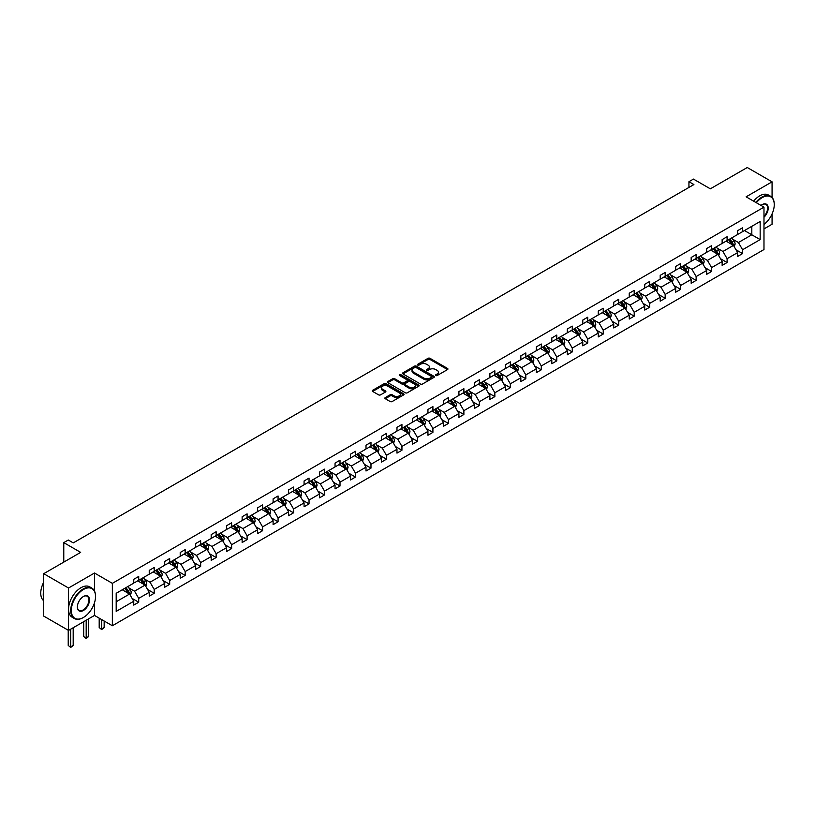 <?xml version="1.0" encoding="UTF-8"?>
<svg xmlns="http://www.w3.org/2000/svg" width="815" height="815" viewBox="0 0 815 815"><rect width="100%" height="100%" fill="white"/><g stroke="black" fill="none" stroke-linecap="round" stroke-linejoin="round"><path stroke-width="1.22" d="M435.811 375.542A0.968 0.56 0 0 0 437.176 375.542L447.527 369.572A1.375 0.795 0 0 0 447.934 369.012A1.375 0.795 0 0 0 447.527 368.441L429.994 358.315A1.375 0.795 0 0 0 428.048 358.315L417.698 364.295A0.968 0.56 0 0 0 419.063 365.079L420.397 364.305A4.411 2.547 0 0 1 426.632 364.305L428.099 365.151A4.411 2.547 0 0 1 429.383 366.954A4.411 2.547 0 0 1 428.099 368.757L426.754 369.531A0.968 0.56 0 0 0 428.12 370.316L429.454 369.541A4.411 2.547 0 0 1 435.699 369.541L437.156 370.387A4.411 2.547 0 0 1 438.45 372.18A4.411 2.547 0 0 1 437.156 373.983L435.811 374.757A0.968 0.56 0 0 0 435.811 375.542L435.811 374.757M772.07 197.444L772.07 181.837L747.253 167.513L710.334 188.825L693.453 179.086L688.94 181.694L688.94 187.43M763.981 228.913L772.07 224.247L772.07 213.917M94.499 591.007L94.499 573.027L68.541 588.012L68.541 630.423L43.725 616.099L43.725 573.689L80.654 552.376L63.774 542.627L63.774 562.116M68.541 588.012L43.725 573.689M385.281 397.577A1.375 0.795 0 0 0 384.874 398.148A1.375 0.795 0 0 0 385.281 398.708L390.191 401.551A1.375 0.795 0 0 0 392.147 401.551L403.639 394.908A1.375 0.795 0 0 0 404.046 394.348A1.375 0.795 0 0 0 403.639 393.788L386.106 383.661A1.375 0.795 0 0 0 384.16 383.661L372.659 390.293A1.375 0.795 0 0 0 372.251 390.864A1.375 0.795 0 0 0 372.659 391.424L378.598 394.857A1.375 0.795 0 0 0 380.554 394.857L385.475 392.015A1.375 0.795 0 0 0 385.872 391.455A1.375 0.795 0 0 0 385.475 390.884L382.52 389.183A3.688 2.129 0 0 1 381.44 387.685A3.688 2.129 0 0 1 383.722 385.719A3.688 2.129 0 0 1 387.736 386.178L399.279 392.84A3.688 2.129 0 0 1 400.359 394.348A3.688 2.129 0 0 1 398.087 396.314A3.688 2.129 0 0 1 394.073 395.856L392.147 394.745A1.375 0.795 0 0 0 390.191 394.745L385.281 397.577L385.281 398.708M63.774 542.627L68.297 540.019L73.258 542.892L693.901 184.557L688.94 181.694M94.499 573.027L112.358 583.346L763.981 207.142L763.981 249.543L112.358 625.747L112.358 583.346M772.07 181.837L746.112 196.822L763.981 207.142M420.499 384.048A1.375 0.795 0 0 0 422.445 384.048L433.937 377.416A1.375 0.795 0 0 0 434.344 376.856A1.375 0.795 0 0 0 433.937 376.296L416.404 366.169A1.375 0.795 0 0 0 414.458 366.169L402.956 372.801A1.375 0.795 0 0 0 402.559 373.362A1.375 0.795 0 0 0 402.956 373.932L420.499 384.048M399.982 375.756A0.968 0.56 0 0 1 400.96 375.888L400.96 374.747L418.788 385.037A1.375 0.795 0 0 1 419.195 385.597A1.375 0.795 0 0 1 418.788 386.167L407.296 392.799A1.375 0.795 0 0 1 405.35 392.799L387.808 382.673L387.808 381.552A1.375 0.795 0 0 0 387.41 382.113A1.375 0.795 0 0 0 387.808 382.673M387.808 381.552L392.728 378.71A1.375 0.795 0 0 1 394.674 378.71L401.785 382.816A1.375 0.795 0 0 0 403.741 382.816L407.001 380.931A1.375 0.795 0 0 0 407.408 380.371A1.375 0.795 0 0 0 407.001 379.81L399.595 375.532A0.968 0.56 0 0 1 400.96 374.747M116.188 593.289L133.752 583.143L133.752 579.302L138.713 576.439L138.713 580.28L149.237 574.208L149.237 570.368L154.198 567.505L154.198 571.335L164.722 565.264L164.722 561.423L169.683 558.56L169.683 562.401L180.207 556.329L180.207 552.489L185.168 549.626L185.168 553.456L195.692 547.385L195.692 543.544L200.653 540.681L200.653 544.522L211.177 538.45L211.177 534.609L216.138 531.747L216.138 535.577L226.651 529.505L226.651 525.665L231.623 522.802L231.623 526.643L242.137 520.571L242.137 516.73L247.098 513.868L247.098 517.698L257.622 511.626L257.622 507.786L262.583 504.923L262.583 508.764L273.106 502.692L273.106 498.851L278.068 495.989L278.068 499.819L288.591 493.747L288.591 489.907L293.553 487.044L293.553 490.885L304.077 484.813L304.077 480.972L309.038 478.11L309.038 481.94L319.562 475.868L319.562 472.028L324.523 469.165L324.523 473.006L335.047 466.934L335.047 463.093L340.008 460.231L340.008 464.061L350.531 457.989L350.531 454.149L355.493 451.286L355.493 455.127L366.006 449.055L366.006 445.214L370.978 442.341L370.978 446.182L381.491 440.11L381.491 436.27L386.463 433.407L386.463 437.248L396.976 431.176L396.976 427.335L401.938 424.462L401.938 428.303L412.461 422.231L412.461 418.39L417.423 415.528L417.423 419.368L427.946 413.297L427.946 409.456L432.908 406.583L432.908 410.424L443.431 404.352L443.431 400.511L448.393 397.649L448.393 401.489L458.916 395.418L458.916 391.577L463.878 388.704L463.878 392.545L474.401 386.473L474.401 382.632L479.363 379.77L479.363 383.61L489.886 377.539L489.886 373.698L494.848 370.825L494.848 374.666L505.361 368.594L505.361 364.753L510.333 361.891L510.333 365.731L520.846 359.66L520.846 355.819L525.818 352.946L525.818 356.787L536.331 350.715L536.331 346.874L541.292 344.012L541.292 347.852L551.816 341.78L551.816 337.94L556.777 335.067L556.777 338.908L567.301 332.836L567.301 328.995L572.262 326.132L572.262 329.973L582.786 323.901L582.786 320.061L587.747 317.188L587.747 321.029L598.271 314.957L598.271 311.116L603.232 308.253L603.232 312.094L613.756 306.022L613.756 302.182L618.717 299.309L618.717 303.149L629.241 297.078L629.241 293.237L634.202 290.374L634.202 294.215L644.726 288.143L644.726 284.303L649.687 281.43L649.687 285.27L660.201 279.199L660.201 275.358L665.172 272.495L665.172 276.336L675.686 270.264L675.686 266.423L680.647 263.551L680.647 267.391L691.171 261.32L691.171 257.479L696.132 254.616L696.132 258.457L706.656 252.385L706.656 248.544L711.617 245.672L711.617 249.512L722.141 243.441L722.141 239.6L727.102 236.737L727.102 240.578L737.626 234.506L737.626 230.665L742.587 227.793L742.587 231.633L760.161 221.497L760.161 239.6L742.587 249.747L742.587 253.587L737.626 256.45L737.626 252.609L727.102 258.681L727.102 262.522L722.141 265.395L722.141 261.554L711.617 267.626L711.617 271.466L706.656 274.329L706.656 270.488L696.132 276.56L696.132 280.401L691.171 283.274L691.171 279.433L680.647 285.505L680.647 289.345L675.686 292.208L675.686 288.367L665.172 294.439L665.172 298.28L660.201 301.153L660.201 297.312L649.687 303.384L649.687 307.224L644.726 310.087L644.726 306.246L634.202 312.318L634.202 316.159L629.241 319.032L629.241 315.191L618.717 321.263L618.717 325.103L613.756 327.966L613.756 324.126L603.232 330.197L603.232 334.038L598.271 336.911L598.271 333.07L587.747 339.142L587.747 342.983L582.786 345.845L582.786 342.005L572.262 348.076L572.262 351.917L567.301 354.79L567.301 350.949L556.777 357.021L556.777 360.862L551.816 363.724L551.816 359.884L541.292 365.955L541.292 369.796L536.331 372.669L536.331 368.828L525.818 374.9L525.818 378.741L520.846 381.603L520.846 377.763L510.333 383.834L510.333 387.675L505.361 390.548L505.361 386.707L494.848 392.779L494.848 396.62L489.886 399.482L489.886 395.642L479.363 401.714L479.363 405.554L474.401 408.427L474.401 404.586L463.878 410.658L463.878 414.499L458.916 417.362L458.916 413.521L448.393 419.593L448.393 423.433L443.431 426.306L443.431 422.465L432.908 428.537L432.908 432.378L427.946 435.241L427.946 431.4L417.423 437.472L417.423 441.312L412.461 444.185L412.461 440.345L401.938 446.416L401.938 450.257L396.976 453.12L396.976 449.279L386.463 455.351L386.463 459.191L381.491 462.064L381.491 458.224L370.978 464.295L370.978 468.136L366.006 470.999L366.006 467.158L355.493 473.23L355.493 477.07L350.531 479.943L350.531 476.103L340.008 482.174L340.008 486.015L335.047 488.878L335.047 485.037L324.523 491.109L324.523 494.95L319.562 497.822L319.562 493.982L309.038 500.053L309.038 503.894L304.077 506.757L304.077 502.916L293.553 508.988L293.553 512.829L288.591 515.701L288.591 511.861L278.068 517.933L278.068 521.773L273.106 524.636L273.106 520.795L262.583 526.867L262.583 530.708L257.622 533.581L257.622 529.74L247.098 535.812L247.098 539.652L242.137 542.515L242.137 538.674L231.623 544.746L231.623 548.587L226.651 551.46L226.651 547.619L216.138 553.691L216.138 557.531L211.177 560.394L211.177 556.553L200.653 562.625L200.653 566.466L195.692 569.339L195.692 565.498L185.168 571.57L185.168 575.41L180.207 578.273L180.207 574.432L169.683 580.504L169.683 584.345L164.722 587.218L164.722 583.377L154.198 589.449L154.198 593.289L149.237 596.152L149.237 592.311L138.713 598.383L138.713 602.224L133.752 605.097L133.752 601.256L116.188 611.393L116.188 593.289M137.725 580.851L145.07 585.089L134.546 591.17L128.801 587.849M134.546 591.17L138.713 598.383M145.07 585.089L149.237 592.311M133.752 582.226L134.546 582.684L138.713 580.28M153.21 571.916L160.555 576.154L150.031 582.226L144.286 578.915M150.031 582.226L154.198 589.449M160.555 576.154L164.722 583.377M149.237 573.291L150.031 573.75L154.198 571.335M168.695 562.971L176.04 567.209L165.516 573.291L159.771 569.97M165.516 573.291L169.683 580.504M176.04 567.209L180.207 574.432M164.722 564.347L165.516 564.805L169.683 562.401M184.17 554.037L191.515 558.275L181.001 564.347L175.256 561.036M181.001 564.347L185.168 571.57M191.515 558.275L195.692 565.498M180.207 555.412L181.001 555.871L185.168 553.456M199.655 545.092L207 549.33L196.486 555.412L190.741 552.091M196.486 555.412L200.653 562.625M207 549.33L211.177 556.553M195.692 546.468L196.486 546.926L200.653 544.522M215.14 536.158L222.485 540.396L211.961 546.468L206.226 543.157M211.961 546.468L216.138 553.691M222.485 540.396L226.651 547.619M211.177 537.533L211.961 537.992L216.138 535.577M230.625 527.213L237.97 531.451L227.446 537.533L221.7 534.212M227.446 537.533L231.623 544.746M237.97 531.451L242.137 538.674M226.651 528.589L227.446 529.047L231.623 526.643M246.11 518.279L253.455 522.517L242.931 528.589L237.185 525.278M242.931 528.589L247.098 535.812M253.455 522.517L257.622 529.74M242.137 519.654L242.931 520.113L247.098 517.698M261.595 509.334L268.94 513.572L258.416 519.654L252.67 516.333M258.416 519.654L262.583 526.867M268.94 513.572L273.106 520.795M257.622 510.71L258.416 511.168L262.583 508.764M277.08 500.4L284.425 504.638L273.901 510.71L268.155 507.399M273.901 510.71L278.068 517.933M284.425 504.638L288.591 511.861M273.106 501.775L273.901 502.234L278.068 499.819M292.565 491.455L299.91 495.693L289.386 501.775L283.64 498.454M289.386 501.775L293.553 508.988M299.91 495.693L304.077 502.916M288.591 492.831L289.386 493.289L293.553 490.885M308.05 482.521L315.395 486.759L304.871 492.831L299.125 489.52M304.871 492.831L309.038 500.053M315.395 486.759L319.562 493.982M304.077 483.896L304.871 484.355L309.038 481.94M323.524 473.576L330.87 477.814L320.356 483.896L314.61 480.575M320.356 483.896L324.523 491.109M330.87 477.814L335.047 485.037M319.562 474.951L320.356 475.41L324.523 473.006M339.009 464.642L346.355 468.88L335.841 474.951L330.095 471.64M335.841 474.951L340.008 482.174M346.355 468.88L350.531 476.103M335.047 466.017L335.841 466.475L340.008 464.061M354.494 455.697L361.84 459.935L351.326 466.017L345.58 462.696M351.326 466.017L355.493 473.23M361.84 459.935L366.006 467.158M350.531 457.072L351.326 457.531L355.493 455.127M369.979 446.763L377.325 451.001L366.801 457.072L361.055 453.761M366.801 457.072L370.978 464.295M377.325 451.001L381.491 458.224M366.006 448.138L366.801 448.596L370.978 446.182M385.464 437.818L392.81 442.056L382.286 448.138L376.54 444.817M382.286 448.138L386.463 455.351M392.81 442.056L396.976 449.279M381.491 439.193L382.286 439.652L386.463 437.248M400.949 428.884L408.295 433.122L397.771 439.193L392.025 435.882M397.771 439.193L401.938 446.416M408.295 433.122L412.461 440.345M396.976 430.259L397.771 430.717L401.938 428.303M416.434 419.939L423.78 424.177L413.256 430.259L407.51 426.938M413.256 430.259L417.423 437.472M423.78 424.177L427.946 431.4M412.461 421.314L413.256 421.773L417.423 419.368M431.919 411.005L439.265 415.243L428.741 421.314L422.995 418.003M428.741 421.314L432.908 428.537M439.265 415.243L443.431 422.465M427.946 412.38L428.741 412.838L432.908 410.424M447.404 402.06L454.75 406.298L444.226 412.38L438.48 409.059M444.226 412.38L448.393 419.593M454.75 406.298L458.916 413.521M443.431 403.435L444.226 403.894L448.393 401.489M462.889 393.125L470.235 397.363L459.711 403.435L453.965 400.124M459.711 403.435L463.878 410.658M470.235 397.363L474.401 404.586M458.916 394.501L459.711 394.959L463.878 392.545M478.364 384.181L485.709 388.419L475.196 394.501L469.45 391.18M475.196 394.501L479.363 401.714M485.709 388.419L489.886 395.642M474.401 385.556L475.196 386.015L479.363 383.61M493.849 375.246L501.194 379.484L490.681 385.556L484.935 382.245M490.681 385.556L494.848 392.779M501.194 379.484L505.361 386.707M489.886 376.622L490.681 377.08L494.848 374.666M509.334 366.302L516.679 370.54L506.156 376.622L500.42 373.301M506.156 376.622L510.333 383.834M516.679 370.54L520.846 377.763M505.361 367.677L506.156 368.136L510.333 365.731M524.819 357.367L532.164 361.605L521.641 367.677L515.895 364.366M521.641 367.677L525.818 374.9M532.164 361.605L536.331 368.828M520.846 358.743L521.641 359.201L525.818 356.787M540.304 348.423L547.649 352.661L537.126 358.743L531.38 355.422M537.126 358.743L541.292 365.955M547.649 352.661L551.816 359.884M536.331 349.798L537.126 350.256L541.292 347.852M555.789 339.488L563.134 343.726L552.611 349.798L546.865 346.487M552.611 349.798L556.777 357.021M563.134 343.726L567.301 350.949M551.816 340.864L552.611 341.322L556.777 338.908M571.274 330.544L578.619 334.782L568.096 340.864L562.35 337.542M568.096 340.864L572.262 348.076M578.619 334.782L582.786 342.005M567.301 331.919L568.096 332.377L572.262 329.973M586.759 321.609L594.104 325.847L583.581 331.919L577.835 328.608M583.581 331.919L587.747 339.142M594.104 325.847L598.271 333.07M582.786 322.985L583.581 323.443L587.747 321.029M602.244 312.665L609.589 316.903L599.066 322.985L593.32 319.663M599.066 322.985L603.232 330.197M609.589 316.903L613.756 324.126M598.271 314.04L599.066 314.498L603.232 312.094M617.719 303.73L625.064 307.968L614.551 314.04L608.805 310.729M614.551 314.04L618.717 321.263M625.064 307.968L629.241 315.191M613.756 305.105L614.551 305.564L618.717 303.149M633.204 294.786L640.549 299.024L630.036 305.105L624.29 301.784M630.036 305.105L634.202 312.318M640.549 299.024L644.726 306.246M629.241 296.161L630.036 296.619L634.202 294.215M648.689 285.851L656.034 290.089L645.511 296.161L639.775 292.85M645.511 296.161L649.687 303.384M656.034 290.089L660.201 297.312M644.726 287.226L645.511 287.685L649.687 285.27M664.174 276.906L671.519 281.144L660.996 287.226L655.25 283.905M660.996 287.226L665.172 294.439M671.519 281.144L675.686 288.367M660.201 278.282L660.996 278.74L665.172 276.336M679.659 267.972L687.004 272.21L676.481 278.282L670.735 274.971M676.481 278.282L680.647 285.505M687.004 272.21L691.171 279.433M675.686 269.347L676.481 269.806L680.647 267.391M695.144 259.027L702.489 263.265L691.966 269.347L686.22 266.026M691.966 269.347L696.132 276.56M702.489 263.265L706.656 270.488M691.171 260.403L691.966 260.861L696.132 258.457M710.629 250.093L717.974 254.331L707.451 260.403L701.705 257.092M707.451 260.403L711.617 267.626M717.974 254.331L722.141 261.554M706.656 251.468L707.451 251.927L711.617 249.512M726.114 241.148L733.459 245.386L722.936 251.468L717.19 248.147M722.936 251.468L727.102 258.681M733.459 245.386L737.626 252.609M722.141 242.524L722.936 242.982L727.102 240.578M744.472 230.543L751.817 234.791L738.421 242.524L732.675 239.213M738.421 242.524L742.587 249.747M760.161 239.6L751.817 234.791L751.817 226.305L760.161 221.497M68.541 630.423L94.499 615.437L112.358 625.747M737.626 233.589L738.421 234.048L742.587 231.633M116.188 601.765L129.585 594.033L122.24 589.795M129.585 594.033L133.752 601.256M735.986 249.777L742.587 253.587M720.501 258.712L727.102 262.522M705.016 267.656L711.617 271.466M689.531 276.591L696.132 280.401M674.056 285.535L680.647 289.345M658.571 294.47L665.172 298.28M643.086 303.414L649.687 307.224M627.601 312.349L634.202 316.159M612.116 321.293L618.717 325.103M596.631 330.228L603.232 334.038M581.146 339.172L587.747 342.983M565.661 348.107L572.262 351.917M550.176 357.052L556.777 360.862M534.701 365.986L541.292 369.796M519.216 374.931L525.818 378.741M503.731 383.865L510.333 387.675M488.246 392.81L494.848 396.62M472.761 401.744L479.363 405.554M457.276 410.689L463.878 414.499M441.791 419.623L448.393 423.433M426.306 428.568L432.908 432.378M410.821 437.502L417.423 441.312M395.346 446.447L401.938 450.257M379.861 455.381L386.463 459.191M364.376 464.326L370.978 468.136M348.891 473.26L355.493 477.07M333.406 482.205L340.008 486.015M317.921 491.139L324.523 494.95M302.436 500.084L309.038 503.894M286.951 509.018L293.553 512.829M271.466 517.963L278.068 521.773M255.981 526.898L262.583 530.708M240.507 535.842L247.098 539.652M225.022 544.777L231.623 548.587M209.537 553.721L216.138 557.531M194.052 562.656L200.653 566.466M178.567 571.6L185.168 575.41M163.082 580.535L169.683 584.345M147.596 589.479L154.198 593.289M132.112 598.414L138.713 602.224M94.499 615.437L94.499 602.774M436.198 375.684L437.156 375.134A4.411 2.547 0 0 0 438.45 373.331L438.45 372.18M429.383 366.954L429.383 368.095A4.411 2.547 0 0 1 428.099 369.898L427.142 370.448M447.517 369.582L429.994 359.466A1.375 0.795 0 0 0 428.048 359.466L418.085 365.222M433.926 377.427L416.404 367.31A1.375 0.795 0 0 0 414.458 367.31L402.977 373.942L402.956 372.801M431.502 377.243A0.968 0.56 0 0 0 431.502 376.459L416.108 367.575A0.968 0.56 0 0 0 414.743 367.575L413.337 368.39A4.411 2.547 0 0 0 412.044 370.183A4.411 2.547 0 0 0 413.337 371.986L423.861 378.058A4.411 2.547 0 0 0 430.096 378.058L431.502 377.243L431.502 378.394A0.968 0.56 0 0 0 431.787 377.997L431.787 376.856M412.044 370.183L412.044 371.334A4.411 2.547 0 0 0 413.337 373.138L413.337 371.986M431.502 378.394L430.096 379.209A4.411 2.547 0 0 1 423.861 379.209L413.337 373.138M387.828 382.683L392.728 379.851L392.728 378.71M407.408 380.371L407.408 381.512A1.375 0.795 0 0 1 407.001 382.082L403.741 383.957A1.375 0.795 0 0 1 401.785 383.957L394.674 379.851A1.375 0.795 0 0 0 392.728 379.851M400.96 375.888L418.767 386.178M409.171 387.074A3.688 2.129 0 0 0 413.185 387.543A3.688 2.129 0 0 0 415.467 385.577A3.688 2.129 0 0 0 414.387 384.069L410.312 381.715A1.375 0.795 0 0 0 408.366 381.715L405.106 383.6A1.375 0.795 0 0 0 404.698 384.171A1.375 0.795 0 0 0 405.106 384.731L409.171 387.074L409.171 388.225A3.688 2.129 0 0 0 413.185 388.684A3.688 2.129 0 0 0 415.467 386.718L415.467 385.577M404.698 384.171L404.698 385.312A1.375 0.795 0 0 0 405.106 385.872L405.106 384.731M409.171 388.225L405.106 385.872M400.359 394.348L400.359 395.489A3.688 2.129 0 0 1 398.087 397.455A3.688 2.129 0 0 1 394.073 396.997L392.147 395.886A1.375 0.795 0 0 0 390.191 395.886L385.291 398.718M381.44 387.685L381.44 388.826A3.688 2.129 0 0 0 382.52 390.334L382.52 389.183M385.454 392.025L382.52 390.334M403.639 393.788L403.639 394.908L386.106 384.802A1.375 0.795 0 0 0 384.16 384.802L372.679 391.434M734.213 246.701L735.12 244.062A3.718 2.15 -120 0 0 733.938 240.894L731.707 237.919M727.714 242.075L726.746 240.782M731.921 244.908L733.113 244.215A3.718 2.15 -120 0 0 732.053 241.984L729.822 239.009M728.885 239.549L731.34 242.819A1.895 1.09 60 0 1 731.687 243.39L733.113 244.215M728.63 239.692L730.861 242.666A3.718 2.15 60 0 1 731.789 244.429M763.981 224.4A17.125 9.892 120 0 0 774.25 204.647A17.125 9.892 120 0 0 762.137 197.658A17.125 9.892 120 0 0 756.33 202.721M755.811 202.426A17.543 10.126 -60 0 1 761.842 197.138A17.543 10.126 -60 0 1 770.613 196.272A17.543 10.126 -60 0 1 774.25 204.3A17.543 10.126 -60 0 1 774.25 204.473M761.006 205.421A8.558 4.941 -60 0 1 762.137 204.647L762.137 204.647A8.558 4.941 -60 0 1 768.127 207.112A8.558 4.941 -60 0 1 763.981 217.238M753.63 201.162A17.543 10.126 -60 0 1 759.661 195.875A17.543 10.126 -60 0 1 768.433 195.009L770.613 196.272M763.981 216.403A8.14 4.696 120 0 0 765.917 204.412A8.14 4.696 120 0 0 761.994 204.738M83.13 617.638L83.425 617.475A17.125 9.892 120 0 0 95.538 596.499A17.125 9.892 120 0 0 83.425 589.51A17.125 9.892 120 0 0 71.323 610.476A17.125 9.892 120 0 0 83.425 617.475L83.13 617.638A17.543 10.126 -60 0 1 74.359 618.514A17.543 10.126 -60 0 1 71.669 604.455A17.543 10.126 -60 0 1 83.13 588.99A17.543 10.126 -60 0 1 91.901 588.124A17.543 10.126 -60 0 1 95.538 596.152A17.543 10.126 -60 0 1 95.538 596.325M83.425 610.476A8.558 4.941 -60 0 1 77.374 606.981A8.558 4.941 -60 0 1 83.425 596.499L83.425 596.499A8.558 4.941 -60 0 1 89.487 599.993A8.558 4.941 -60 0 1 83.425 610.476M77.374 606.808A8.14 4.696 120 0 0 79.065 610.364A8.14 4.696 120 0 0 83.13 609.966A8.14 4.696 120 0 0 88.448 602.784A8.14 4.696 120 0 0 87.205 596.264A8.14 4.696 120 0 0 83.283 596.59M74.359 618.514L72.178 617.25A17.543 10.126 -60 0 1 69.489 603.192A17.543 10.126 -60 0 1 80.95 587.727A17.543 10.126 -60 0 1 89.721 586.861L91.901 588.124M43.725 598.332A17.543 10.126 -60 0 1 43.725 590.305M43.725 600.767A17.543 10.126 -60 0 1 43.725 582.144M718.728 255.635L719.635 252.996A3.718 2.15 -120 0 0 718.453 249.828L716.222 246.853M712.229 251.01L711.261 249.726M716.436 253.842L717.628 253.159A3.718 2.15 -120 0 0 716.568 250.918L714.337 247.943M713.41 248.483L715.855 251.754A1.895 1.09 60 0 1 716.202 252.334L717.628 253.159M713.145 248.636L715.376 251.611A3.718 2.15 60 0 1 716.303 253.363M703.243 264.58L704.16 261.941A3.718 2.15 -120 0 0 702.968 258.773L700.737 255.798M696.744 259.954L695.776 258.661M700.951 262.787L702.143 262.094A3.718 2.15 -120 0 0 701.083 259.863L698.852 256.888M697.925 257.428L700.37 260.698A1.895 1.09 60 0 1 700.717 261.269L702.143 262.094M697.66 257.571L699.891 260.545A3.718 2.15 60 0 1 700.818 262.308M687.758 273.514L688.675 270.875A3.718 2.15 -120 0 0 687.483 267.707L685.252 264.732M681.259 268.889L680.291 267.605M685.476 271.721L686.668 271.038A3.718 2.15 -120 0 0 685.598 268.797L683.367 265.822M682.44 266.362L684.895 269.633A1.895 1.09 60 0 1 685.232 270.213L686.668 271.038M682.175 266.515L684.406 269.49A3.718 2.15 60 0 1 685.334 271.242M672.273 282.459L673.19 279.82A3.718 2.15 -120 0 0 671.998 276.652L669.767 273.677M665.774 277.834L664.806 276.54M669.991 280.666L671.183 279.973A3.718 2.15 -120 0 0 670.113 277.742L667.882 274.767M666.955 275.307L669.41 278.577A1.895 1.09 60 0 1 669.747 279.148L671.183 279.973M666.69 275.45L668.921 278.424A3.718 2.15 60 0 1 669.849 280.187M656.788 291.393L657.705 288.755A3.718 2.15 -120 0 0 656.513 285.586L654.292 282.611M650.289 286.768L649.321 285.484M654.506 289.6L655.698 288.918A3.718 2.15 -120 0 0 654.628 286.676L652.397 283.702M651.47 284.241L653.925 287.512A1.895 1.09 60 0 1 654.272 288.092L655.698 288.918M651.216 284.394L653.436 287.369A3.718 2.15 60 0 1 654.364 289.121M641.303 300.338L642.22 297.699A3.718 2.15 -120 0 0 641.028 294.531L638.807 291.556M634.803 295.713L633.846 294.419M639.021 298.545L640.213 297.852A3.718 2.15 -120 0 0 639.143 295.621L636.923 292.646M635.985 293.186L638.44 296.456A1.895 1.09 60 0 1 638.787 297.027L640.213 297.852M635.731 293.329L637.951 296.303A3.718 2.15 60 0 1 638.879 298.066M625.818 309.272L626.735 306.634A3.718 2.15 -120 0 0 625.553 303.465L623.322 300.49M619.329 304.647L618.361 303.363M623.536 307.479L624.728 306.797A3.718 2.15 -120 0 0 623.658 304.555L621.438 301.581M620.5 302.12L622.955 305.391A1.895 1.09 60 0 1 623.302 305.971L624.728 306.797M620.246 302.273L622.477 305.248A3.718 2.15 60 0 1 623.394 307M610.343 318.217L611.25 315.578A3.718 2.15 -120 0 0 610.068 312.41L607.837 309.435M603.844 313.592L602.876 312.298M608.051 316.424L609.243 315.731A3.718 2.15 -120 0 0 608.184 313.5L605.952 310.525M605.015 311.065L607.47 314.335A1.895 1.09 60 0 1 607.817 314.906L609.243 315.731M604.761 311.208L606.992 314.183A3.718 2.15 60 0 1 607.919 315.945M594.858 327.151L595.765 324.513A3.718 2.15 -120 0 0 594.583 321.344L592.352 318.37M588.359 322.526L587.391 321.242M592.566 325.358L593.758 324.676A3.718 2.15 -120 0 0 592.699 322.434L590.468 319.46M589.53 320L591.985 323.27A1.895 1.09 60 0 1 592.332 323.85L593.758 324.676M589.276 320.152L591.507 323.127A3.718 2.15 60 0 1 592.434 324.879M579.373 336.096L580.28 333.457A3.718 2.15 -120 0 0 579.098 330.289L576.867 327.314M572.874 331.471L571.906 330.177M577.081 334.303L578.273 333.61A3.718 2.15 -120 0 0 577.214 331.379L574.982 328.404M574.055 328.944L576.5 332.214A1.895 1.09 60 0 1 576.847 332.785L578.273 333.61M573.791 329.087L576.022 332.062A3.718 2.15 60 0 1 576.949 333.824M563.888 345.03L564.795 342.392A3.718 2.15 -120 0 0 563.613 339.223L561.382 336.249M557.389 340.405L556.421 339.122M561.596 343.237L562.788 342.555A3.718 2.15 -120 0 0 561.729 340.313L559.498 337.339M558.57 337.879L561.015 341.149A1.895 1.09 60 0 1 561.362 341.73L562.788 342.555M558.306 338.031L560.537 341.006A3.718 2.15 60 0 1 561.464 342.758M548.403 353.975L549.32 351.336A3.718 2.15 -120 0 0 548.128 348.168L545.897 345.193M541.904 349.35L540.936 348.056M546.121 352.182L547.303 351.489A3.718 2.15 -120 0 0 546.244 349.258L544.013 346.283M543.085 346.823L545.53 350.093A1.895 1.09 60 0 1 545.877 350.664L547.303 351.489M542.821 346.966L545.052 349.941A3.718 2.15 60 0 1 545.979 351.703M532.918 362.909L533.835 360.271A3.718 2.15 -120 0 0 532.643 357.102L530.412 354.128M526.419 358.284L525.451 357.001M530.636 361.116L531.828 360.434A3.718 2.15 -120 0 0 530.759 358.193L528.528 355.218M527.6 355.758L530.056 359.028A1.895 1.09 60 0 1 530.392 359.609L531.828 360.434M527.336 355.911L529.567 358.885A3.718 2.15 60 0 1 530.494 360.637M517.433 371.854L518.35 369.215A3.718 2.15 -120 0 0 517.158 366.047L514.937 363.072M510.934 367.229L509.966 365.935M515.151 370.061L516.343 369.368A3.718 2.15 -120 0 0 515.274 367.137L513.043 364.162M512.115 364.702L514.571 367.973A1.895 1.09 60 0 1 514.917 368.543L516.343 369.368M511.861 364.845L514.082 367.82A3.718 2.15 60 0 1 515.009 369.582M501.948 380.788L502.865 378.15A3.718 2.15 -120 0 0 501.673 374.981L499.452 372.007M495.449 376.163L494.491 374.88M499.666 378.995L500.858 378.313A3.718 2.15 -120 0 0 499.789 376.072L497.568 373.097M496.63 373.637L499.086 376.907A1.895 1.09 60 0 1 499.432 377.488L500.858 378.313M496.376 373.79L498.597 376.764A3.718 2.15 60 0 1 499.524 378.517M486.463 389.733L487.38 387.094A3.718 2.15 -120 0 0 486.198 383.926L483.967 380.951M479.964 385.108L479.006 383.814M484.181 387.94L485.373 387.247A3.718 2.15 -120 0 0 484.304 385.016L482.083 382.041M481.145 382.581L483.601 385.852A1.895 1.09 60 0 1 483.947 386.422L485.373 387.247M480.891 382.724L483.112 385.699A3.718 2.15 60 0 1 484.039 387.461M470.988 398.667L471.895 396.029A3.718 2.15 -120 0 0 470.713 392.861L468.482 389.886M464.489 394.042L463.521 392.759M468.696 396.874L469.888 396.192A3.718 2.15 -120 0 0 468.829 393.951L466.598 390.976M465.66 391.516L468.116 394.786A1.895 1.09 60 0 1 468.462 395.367L469.888 396.192M465.406 391.669L467.637 394.643A3.718 2.15 60 0 1 468.564 396.396M455.504 407.612L456.41 404.974A3.718 2.15 -120 0 0 455.228 401.805L452.997 398.83M449.004 402.987L448.036 401.693M453.211 405.819L454.403 405.126A3.718 2.15 -120 0 0 453.344 402.895L451.113 399.921M450.175 400.46L452.631 403.731A1.895 1.09 60 0 1 452.977 404.311L454.403 405.126M449.921 400.603L452.152 403.578A3.718 2.15 60 0 1 453.079 405.34M440.019 416.547L440.925 413.908A3.718 2.15 -120 0 0 439.743 410.74L437.512 407.765M433.519 411.921L432.551 410.638M437.726 414.754L438.918 414.071A3.718 2.15 -120 0 0 437.859 411.83L435.628 408.855M434.701 409.395L437.146 412.675A1.895 1.09 60 0 1 437.492 413.246L438.918 414.071M434.436 409.548L436.667 412.522A3.718 2.15 60 0 1 437.594 414.275M424.534 425.491L425.44 422.853A3.718 2.15 -120 0 0 424.258 419.684L422.027 416.71M418.034 420.866L417.066 419.572M422.241 423.698L423.433 423.005A3.718 2.15 -120 0 0 422.374 420.774L420.143 417.8M419.216 418.339L421.661 421.61A1.895 1.09 60 0 1 422.007 422.19L423.433 423.005M418.951 418.482L421.182 421.457A3.718 2.15 60 0 1 422.109 423.219M409.048 434.426L409.965 431.787A3.718 2.15 -120 0 0 408.773 428.619L406.542 425.644M402.549 429.8L401.581 428.517M406.767 432.633L407.948 431.95A3.718 2.15 -120 0 0 406.889 429.709L404.658 426.734M403.731 427.274L406.176 430.554A1.895 1.09 60 0 1 406.522 431.125L407.948 431.95M403.466 427.427L405.697 430.402A3.718 2.15 60 0 1 406.624 432.154M393.564 443.37L394.48 440.732A3.718 2.15 -120 0 0 393.288 437.563L391.057 434.589M387.064 438.745L386.096 437.451M391.281 441.577L392.473 440.884A3.718 2.15 -120 0 0 391.404 438.653L389.173 435.679M388.246 436.219L390.701 439.489A1.895 1.09 60 0 1 391.037 440.069L392.473 440.884M387.981 436.361L390.212 439.336A3.718 2.15 60 0 1 391.139 441.098M378.079 452.305L378.995 449.666A3.718 2.15 -120 0 0 377.803 446.498L375.583 443.523M371.579 447.68L370.611 446.396M375.797 450.512L376.988 449.829A3.718 2.15 -120 0 0 375.919 447.588L373.688 444.613M372.761 445.153L375.216 448.433A1.895 1.09 60 0 1 375.552 449.004L376.988 449.829M372.506 445.306L374.727 448.281A3.718 2.15 60 0 1 375.654 450.033M362.594 461.249L363.51 458.611A3.718 2.15 -120 0 0 362.318 455.442L360.098 452.468M356.094 456.624L355.136 455.33M360.312 459.456L361.503 458.764A3.718 2.15 -120 0 0 360.434 456.532L358.213 453.558M357.276 454.098L359.731 457.368A1.895 1.09 60 0 1 360.077 457.949L361.503 458.764M357.021 454.24L359.242 457.215A3.718 2.15 60 0 1 360.169 458.977M347.109 470.184L348.025 467.545A3.718 2.15 -120 0 0 346.833 464.377L344.613 461.402M340.609 465.559L339.651 464.275M344.827 468.391L346.018 467.708A3.718 2.15 -120 0 0 344.949 465.467L342.728 462.492M341.791 463.032L344.246 466.312A1.895 1.09 60 0 1 344.592 466.883L346.018 467.708M341.536 463.185L343.757 466.16A3.718 2.15 60 0 1 344.684 467.912M331.634 479.128L332.54 476.49A3.718 2.15 -120 0 0 331.359 473.321L329.128 470.347M325.134 474.503L324.166 473.209M329.341 477.335L330.533 476.643A3.718 2.15 -120 0 0 329.464 474.412L327.243 471.437M326.306 471.977L328.761 475.247A1.895 1.09 60 0 1 329.107 475.828L330.533 476.643M326.051 472.119L328.282 475.094A3.718 2.15 60 0 1 329.209 476.856M316.149 488.063L317.055 485.424A3.718 2.15 -120 0 0 315.874 482.256L313.643 479.281M309.649 483.438L308.681 482.154M313.856 486.27L315.048 485.587A3.718 2.15 -120 0 0 313.989 483.346L311.758 480.371M310.821 480.911L313.276 484.192A1.895 1.09 60 0 1 313.622 484.762L315.048 485.587M310.566 481.064L312.797 484.039A3.718 2.15 60 0 1 313.724 485.791M300.664 497.007L301.57 494.369A3.718 2.15 -120 0 0 300.389 491.201L298.158 488.226M294.164 492.382L293.196 491.088M298.372 495.214L299.563 494.522A3.718 2.15 -120 0 0 298.504 492.291L296.273 489.316M295.336 489.856L297.791 493.126A1.895 1.09 60 0 1 298.137 493.707L299.563 494.522M295.081 489.998L297.312 492.973A3.718 2.15 60 0 1 298.239 494.736M285.179 505.942L286.085 503.303A3.718 2.15 -120 0 0 284.904 500.135L282.673 497.16M278.679 501.317L277.711 500.033M282.887 504.149L284.078 503.466A3.718 2.15 -120 0 0 283.019 501.225L280.788 498.25M279.861 498.79L282.306 502.071A1.895 1.09 60 0 1 282.652 502.641L284.078 503.466M279.596 498.943L281.827 501.918A3.718 2.15 60 0 1 282.754 503.67M269.694 514.886L270.611 512.248A3.718 2.15 -120 0 0 269.419 509.08L267.188 506.105M263.194 510.261L262.226 508.968M267.412 513.093L268.593 512.401A3.718 2.15 -120 0 0 267.534 510.17L265.303 507.195M264.376 507.735L266.821 511.005A1.895 1.09 60 0 1 267.167 511.586L268.593 512.401M264.111 507.877L266.342 510.852A3.718 2.15 60 0 1 267.269 512.615M254.209 523.821L255.126 521.182A3.718 2.15 -120 0 0 253.934 518.014L251.703 515.039M247.709 519.196L246.741 517.912M251.927 522.028L253.119 521.345A3.718 2.15 -120 0 0 252.049 519.104L249.818 516.129M248.891 516.669L251.346 519.95A1.895 1.09 60 0 1 251.682 520.52L253.119 521.345M248.626 516.822L250.857 519.797A3.718 2.15 60 0 1 251.784 521.549M238.724 532.766L239.641 530.127A3.718 2.15 -120 0 0 238.449 526.959L236.228 523.984M232.224 528.14L231.256 526.847M236.442 530.973L237.634 530.28A3.718 2.15 -120 0 0 236.564 528.049L234.333 525.074M233.406 525.614L235.861 528.884A1.895 1.09 60 0 1 236.197 529.465L237.634 530.28M233.141 525.757L235.372 528.731A3.718 2.15 60 0 1 236.299 530.494M223.239 541.7L224.156 539.061A3.718 2.15 -120 0 0 222.964 535.893L220.743 532.918M216.739 537.075L215.771 535.791M220.957 539.907L222.149 539.224A3.718 2.15 -120 0 0 221.079 536.983L218.858 534.008M217.921 534.548L220.376 537.829A1.895 1.09 60 0 1 220.722 538.399L222.149 539.224M217.666 534.701L219.887 537.676A3.718 2.15 60 0 1 220.814 539.428M207.754 550.645L208.671 548.006A3.718 2.15 -120 0 0 207.479 544.838L205.258 541.863M201.254 546.019L200.296 544.726M205.472 548.852L206.664 548.159A3.718 2.15 -120 0 0 205.594 545.928L203.373 542.953M202.436 543.493L204.891 546.763A1.895 1.09 60 0 1 205.237 547.344L206.664 548.159M202.181 543.636L204.402 546.61A3.718 2.15 60 0 1 205.329 548.373M192.279 559.579L193.186 556.94A3.718 2.15 -120 0 0 192.004 553.772L189.773 550.797M185.779 554.954L184.811 553.67M189.987 557.786L191.179 557.103A3.718 2.15 -120 0 0 190.109 554.862L187.888 551.887M186.951 552.427L189.406 555.708A1.895 1.09 60 0 1 189.752 556.278L191.179 557.103M186.696 552.58L188.927 555.555A3.718 2.15 60 0 1 189.854 557.307M176.794 568.524L177.701 565.885A3.718 2.15 -120 0 0 176.519 562.717L174.288 559.742M170.294 563.899L169.326 562.605M174.502 566.731L175.694 566.038A3.718 2.15 -120 0 0 174.634 563.807L172.403 560.832M171.466 561.372L173.921 564.642A1.895 1.09 60 0 1 174.267 565.223L175.694 566.038M171.211 561.515L173.442 564.489A3.718 2.15 60 0 1 174.369 566.252M161.309 577.458L162.216 574.82A3.718 2.15 -120 0 0 161.034 571.651L158.803 568.676M154.809 572.833L153.841 571.549M159.017 575.665L160.209 574.982A3.718 2.15 -120 0 0 159.149 572.741L156.918 569.766M155.981 570.306L158.436 573.587A1.895 1.09 60 0 1 158.782 574.157L160.209 574.982M155.726 570.459L157.957 573.434A3.718 2.15 60 0 1 158.884 575.186M101.671 619.583L101.671 628.976L104.157 627.55L104.157 621.01M104.157 627.55L101.671 629.608L99.196 627.55L99.196 618.147M99.196 627.55L101.671 629.608M145.824 586.403L146.731 583.764A3.718 2.15 -120 0 0 145.549 580.596L143.318 577.621M139.324 581.778L138.356 580.484M143.532 584.61L144.724 583.917A3.718 2.15 -120 0 0 143.664 581.686L141.433 578.711M140.506 579.251L142.951 582.521A1.895 1.09 60 0 1 143.297 583.102L144.724 583.917M140.241 579.394L142.472 582.368A3.718 2.15 60 0 1 143.399 584.131M86.186 620.235L86.186 637.921L88.672 636.484L88.672 618.799M88.672 636.484L86.186 638.553L83.711 636.484L83.711 621.662M83.711 636.484L86.186 638.553M130.339 595.337L131.256 592.699A3.718 2.15 -120 0 0 130.064 589.53L127.833 586.556M123.839 590.712L122.871 589.428M128.047 593.544L129.239 592.862A3.718 2.15 -120 0 0 128.179 590.62L125.948 587.646M125.021 588.186L127.466 591.466A1.895 1.09 60 0 1 127.812 592.036L129.239 592.862M124.756 588.338L126.987 591.313A3.718 2.15 60 0 1 127.914 593.065M70.701 629.17L70.701 646.855L73.187 645.429L73.187 627.744M73.187 645.429L70.701 647.487L68.226 645.429L68.226 630.24M68.226 645.429L70.701 647.487M437.156 375.134L437.156 373.983M426.754 370.316L426.754 369.531M428.099 369.898L428.099 368.757M417.698 365.079L417.698 364.295M428.048 359.466L428.048 358.315M429.994 359.466L429.994 358.315M447.527 369.572L447.527 368.441M414.458 367.31L414.458 366.169M416.404 367.31L416.404 366.169M433.937 377.416L433.937 376.296M423.861 379.209L423.861 378.058M430.096 379.209L430.096 378.058M394.674 379.851L394.674 378.71M401.785 383.957L401.785 382.816M403.741 383.957L403.741 382.816M407.001 382.082L407.001 380.931M418.788 386.167L418.788 385.037M390.191 395.886L390.191 394.745M392.147 395.886L392.147 394.745M394.073 396.997L394.073 395.856M385.475 392.015L385.475 390.884M372.659 391.424L372.659 390.293M384.16 384.802L384.16 383.661M386.106 384.802L386.106 383.661M733.184 245.234L735.099 244.133M732.053 241.984L733.938 240.894M729.802 243.278L730.861 242.666M717.699 254.178L719.614 253.068M716.568 250.918L718.453 249.828M714.317 252.222L715.376 251.611M702.224 263.113L704.129 262.012M701.083 259.863L702.968 258.773M698.832 261.157L699.891 260.545M686.739 272.057L688.644 270.947M685.598 268.797L687.483 267.707M683.347 270.101L684.406 269.49M671.254 280.992L673.159 279.891M670.113 277.742L671.998 276.652M667.862 279.036L668.921 278.424M655.769 289.936L657.674 288.826M654.628 286.676L656.513 285.586M652.377 287.98L653.436 287.369M640.284 298.871L642.2 297.77M639.143 295.621L641.028 294.531M636.902 296.915L637.951 296.303M624.799 307.815L626.715 306.705M623.658 304.555L625.553 303.465M621.417 305.859L622.477 305.248M609.314 316.75L611.23 315.649M608.184 313.5L610.068 312.41M605.932 314.794L606.992 314.183M593.829 325.694L595.745 324.584M592.699 322.434L594.583 321.344M590.447 323.738L591.507 323.127M578.344 334.629L580.26 333.529M577.214 331.379L579.098 330.289M574.962 332.673L576.022 332.062M562.87 343.573L564.775 342.463M561.729 340.313L563.613 339.223M559.477 341.617L560.537 341.006M547.385 352.508L549.29 351.408M546.244 349.258L548.128 348.168M543.992 350.552L545.052 349.941M531.9 361.453L533.805 360.342M530.759 358.193L532.643 357.102M528.507 359.497L529.567 358.885M516.415 370.387L518.32 369.287M515.274 367.137L517.158 366.047M513.022 368.431L514.082 367.82M500.93 379.332L502.845 378.221M499.789 376.072L501.673 374.981M497.547 377.376L498.597 376.764M485.445 388.266L487.36 387.166M484.304 385.016L486.198 383.926M482.062 386.31L483.112 385.699M469.96 397.211L471.875 396.1M468.829 393.951L470.713 392.861M466.577 395.255L467.637 394.643M454.475 406.145L456.39 405.045M453.344 402.895L455.228 401.805M451.092 404.189L452.152 403.578M438.99 415.09L440.905 413.979M437.859 411.83L439.743 410.74M435.607 413.134L436.667 412.522M423.515 424.024L425.42 422.924M422.374 420.774L424.258 419.684M420.122 422.068L421.182 421.457M408.03 432.969L409.935 431.858M406.889 429.709L408.773 428.619M404.637 431.013L405.697 430.402M392.545 441.903L394.45 440.803M391.404 438.653L393.288 437.563M389.152 439.947L390.212 439.336M377.06 450.848L378.965 449.737M375.919 447.588L377.803 446.498M373.667 448.892L374.727 448.281M361.575 459.782L363.49 458.682M360.434 456.532L362.318 455.442M358.193 457.826L359.242 457.215M346.09 468.727L348.005 467.616M344.949 465.467L346.833 464.377M342.707 466.771L343.757 466.16M330.605 477.661L332.52 476.561M329.464 474.412L331.359 473.321M327.223 475.705L328.282 475.094M315.12 486.606L317.035 485.496M313.989 483.346L315.874 482.256M311.738 484.65L312.797 484.039M299.635 495.54L301.55 494.44M298.504 492.291L300.389 491.201M296.252 493.584L297.312 492.973M284.16 504.485L286.065 503.375M283.019 501.225L284.904 500.135M280.768 502.529L281.827 501.918M268.675 513.419L270.58 512.319M267.534 510.17L269.419 509.08M265.282 511.463L266.342 510.852M253.19 522.364L255.095 521.254M252.049 519.104L253.934 518.014M249.797 520.408L250.857 519.797M237.705 531.298L239.61 530.198M236.564 528.049L238.449 526.959M234.312 529.343L235.372 528.731M222.22 540.243L224.125 539.133M221.079 536.983L222.964 535.893M218.838 538.287L219.887 537.676M206.735 549.178L208.65 548.077M205.594 545.928L207.479 544.838M203.353 547.222L204.402 546.61M191.25 558.122L193.165 557.012M190.109 554.862L192.004 553.772M187.868 556.166L188.927 555.555M175.765 567.057L177.68 565.956M174.634 563.807L176.519 562.717M172.383 565.101L173.442 564.489M160.28 576.001L162.195 574.891M159.149 572.741L161.034 571.651M156.898 574.045L157.957 573.434M144.795 584.936L146.71 583.835M143.664 581.686L145.549 580.596M141.413 582.98L142.472 582.368M129.32 593.88L131.225 592.77M128.179 590.62L130.064 589.53M125.928 591.924L126.987 591.313"/></g></svg>
